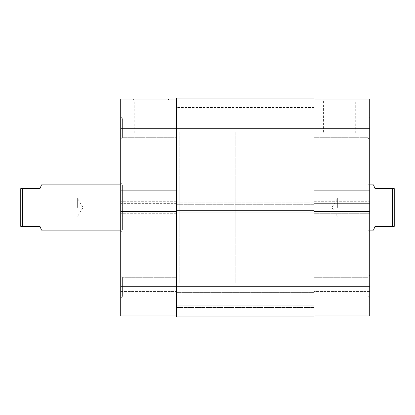 <?xml version="1.0" encoding="UTF-8"?>
<svg xmlns="http://www.w3.org/2000/svg" width="415" height="415" viewBox="0 0 415 415"><rect width="100%" height="100%" fill="white"/><g stroke="black" fill="none" stroke-linecap="round" stroke-linejoin="round"><path stroke-width="0.31" stroke-dasharray="2.08 1.56" d="M394.25 207.5L394.25 196.181L394.25 207.5M392.362 207.5L392.362 198.069L392.362 207.5M20.75 207.5L20.75 196.181L20.75 207.5M22.638 207.5L22.638 198.069L22.638 207.5M77.34 207.5L77.34 198.069L77.34 207.5M337.66 207.5L337.66 198.069L337.66 207.5M311.25 132.048L311.25 282.952L311.25 132.048L314.077 132.048L314.077 282.952L314.077 132.048L176.375 132.048L176.375 282.952L179.202 282.952L179.202 132.048L179.202 282.952L179.202 132.048L179.202 282.952L235.798 282.952L235.798 132.048L235.798 282.952M311.25 282.952L176.375 282.952L176.375 132.048L235.798 132.048M235.798 230.138L235.798 184.862L235.798 230.138L369.729 230.138M235.798 184.862L369.729 184.862M120.729 230.138L179.202 230.138L179.202 184.862L179.202 230.138L122.612 230.138L120.729 232.021L120.729 182.979L120.729 232.021M120.729 184.862L179.202 184.862L122.612 184.862L120.729 182.979M41.5 230.138L39.99 226.362L22.638 226.362L22.638 188.638L20.75 188.638L20.75 226.362L22.638 226.362M41.5 184.862L39.99 188.638L22.638 188.638M392.362 188.638L392.362 226.362L394.25 226.362L394.25 188.638L375.01 188.638L373.5 184.862M373.5 230.138L375.01 226.362L392.362 226.362M314.077 107.521L176.375 107.521L176.375 149.021L176.375 107.521L176.375 149.021L176.375 107.521L314.077 107.521L314.077 149.021L176.375 149.021L314.077 149.021L314.077 107.521M314.077 265.979L176.375 265.979L176.375 307.479L176.375 265.979L176.375 307.479L176.375 265.979L314.077 265.979L314.077 307.479L176.375 307.479L314.077 307.479L314.077 265.979M314.077 166L314.077 181.09L314.077 166L176.375 166L176.375 181.09L176.375 166M314.077 181.09L176.375 181.09M314.077 286.936L314.077 302.027L314.077 286.936L176.375 286.936L176.375 302.027L176.375 286.936M314.077 302.027L176.375 302.027M314.077 233.91L314.077 249L314.077 233.91L176.375 233.91L176.375 249L176.375 233.91M314.077 249L176.375 249M314.077 112.973L314.077 128.064L314.077 112.973L176.375 112.973L176.375 128.064L176.375 112.973M314.077 128.064L176.375 128.064M176.375 99.035L176.375 128.271L176.375 99.035L120.729 99.035L120.729 203.35L176.375 203.35L176.375 128.271L369.729 128.271L369.729 203.35L314.077 203.35L314.077 99.035L314.077 225.988L314.077 223.913L176.375 223.913L314.077 223.913L314.077 286.729L176.375 286.729L176.375 224.852L120.729 224.852L120.729 315.965L176.375 315.965L176.375 286.729L176.375 316.91L176.375 305.212L314.077 305.212L314.077 292.388L314.077 305.212L176.375 305.212L314.077 305.212L176.375 305.212L176.375 316.91L314.077 316.91L314.077 305.212L314.077 316.91L176.375 316.91L314.077 316.91L314.077 98.09L176.375 98.09L176.375 286.729L176.375 211.65L120.729 211.65L120.729 213.725L120.729 211.65M314.077 191.087L314.077 189.012L314.077 191.087L176.375 191.087L176.375 189.012L314.077 189.012L176.375 189.012L176.375 191.087M314.077 210.706L314.077 212.781L176.375 212.781L176.375 210.706L176.375 212.781L314.077 212.781L314.077 210.706L176.375 210.706M176.375 305.212L176.375 292.388L314.077 292.388L176.375 292.388L176.375 305.212M314.077 225.988L176.375 225.988L314.077 225.988M314.077 202.219L176.375 202.219L314.077 202.219M314.077 204.294L176.375 204.294L314.077 204.294M122.612 137.702L120.729 139.59L120.729 116.952L120.729 139.59L120.729 116.952L120.729 139.59L122.612 137.702L122.612 118.84L120.729 116.952L122.612 118.84L122.612 137.702L122.612 118.84L122.612 137.702L176.375 137.702L176.375 118.84L122.612 118.84L176.375 118.84L176.375 137.702L122.612 137.702M122.612 296.16L120.729 298.048L120.729 275.41L120.729 298.048L120.729 275.41L120.729 298.048L122.612 296.16L122.612 277.298L120.729 275.41L122.612 277.298L122.612 296.16L122.612 277.298L122.612 296.16L176.375 296.16L176.375 277.298L122.612 277.298L176.375 277.298L176.375 296.16L122.612 296.16M167.069 132.987L134.751 132.987L167.069 132.987L167.069 100.923L134.751 100.923L132.862 99.035L168.952 99.035L132.862 99.035M134.751 132.987L134.751 100.923L167.069 100.923L168.952 99.035M122.612 184.862L122.612 230.138L122.612 184.862M176.375 137.702L176.375 118.84L176.375 137.702M176.375 296.16L176.375 277.298L176.375 296.16M176.375 282.952L176.375 132.048L176.375 282.952M179.202 184.862L179.202 230.138L179.202 184.862M120.729 315.965L176.375 315.965L176.375 291.444L176.375 315.965L120.729 315.965L120.729 305.777L120.729 315.965M176.375 211.65L176.375 128.271L120.729 128.271M120.729 286.729L176.375 286.729L176.375 315.965M176.375 224.852L176.375 201.275L176.375 203.35L120.729 203.35L120.729 201.275L120.729 226.927L120.729 224.852L176.375 224.852M120.729 291.444L120.729 305.777L120.729 291.444L176.375 291.444L120.729 291.444M120.729 188.073L120.729 190.148L120.729 188.073L176.375 188.073L120.729 188.073M176.375 201.275L120.729 201.275L176.375 201.275M176.375 226.927L120.729 226.927L176.375 226.927M176.375 213.725L120.729 213.725L176.375 213.725M176.375 190.148L120.729 190.148M176.375 305.777L120.729 305.777L176.375 305.777M367.84 137.702L369.729 139.59L369.729 116.952L369.729 139.59L369.729 116.952L369.729 139.59L367.84 137.702L367.84 118.84L369.729 116.952L367.84 118.84L367.84 137.702L367.84 118.84L367.84 137.702L314.077 137.702L314.077 118.84L367.84 118.84L314.077 118.84L314.077 137.702L367.84 137.702M367.84 296.16L369.729 298.048L369.729 275.41L369.729 298.048L369.729 275.41L369.729 298.048L367.84 296.16L367.84 277.298L369.729 275.41L367.84 277.298L367.84 296.16L367.84 277.298L367.84 296.16L314.077 296.16L314.077 277.298L367.84 277.298L314.077 277.298L314.077 296.16L367.84 296.16M323.389 132.987L355.702 132.987L323.389 132.987L323.389 100.923L355.702 100.923L357.59 99.035L321.501 99.035L357.59 99.035M355.702 132.987L355.702 100.923L323.389 100.923L321.501 99.035M311.25 184.862L311.25 230.138L311.25 184.862L367.84 184.862L367.84 230.138L369.729 232.021L369.729 182.979L369.729 232.021M311.25 230.138L367.84 230.138L367.84 184.862L369.729 182.979M314.077 296.16L314.077 277.298L314.077 296.16M314.077 137.702L314.077 118.84L314.077 137.702M314.077 282.952L314.077 132.048L314.077 282.952M314.077 315.965L369.729 315.965L314.077 315.965L314.077 224.852L369.729 224.852L369.729 286.729L314.077 286.729L314.077 315.965L369.729 315.965L369.729 286.729M314.077 203.35L314.077 226.927L314.077 224.852L369.729 224.852L369.729 226.927L369.729 201.275L369.729 203.35L314.077 203.35M369.729 188.073L369.729 190.148L369.729 188.073L314.077 188.073L369.729 188.073M369.729 213.725L369.729 211.65L369.729 213.725L314.077 213.725L369.729 213.725M369.729 291.444L369.729 305.777L369.729 291.444L314.077 291.444L369.729 291.444M369.729 128.271L369.729 99.035L314.077 99.035M314.077 190.148L369.729 190.148M314.077 211.65L369.729 211.65M314.077 226.927L369.729 226.927L314.077 226.927M314.077 201.275L369.729 201.275L314.077 201.275M314.077 305.777L369.729 305.777L314.077 305.777M394.25 218.819L392.362 216.931L337.66 216.931L331.99 207.5L337.66 198.069L392.362 198.069L394.25 196.181M20.75 218.819L22.638 216.931L77.34 216.931L83.01 207.5L77.34 198.069L22.638 198.069L20.75 196.181"/><path stroke-width="0.62" d="M369.729 230.138L373.5 230.138L375.01 226.362L392.362 226.362L392.362 188.638L394.25 188.638L394.25 226.362L392.362 226.362M369.729 184.862L373.5 184.862L375.01 188.638L392.362 188.638M120.729 184.862L41.5 184.862L39.99 188.638L22.638 188.638L22.638 226.362L39.99 226.362L41.5 230.138L120.729 230.138M22.638 226.362L20.75 226.362L20.75 188.638L22.638 188.638M314.077 99.035L369.729 99.035L369.729 128.271L314.077 128.271L314.077 98.09L176.375 98.09L176.375 191.087L314.077 191.087L314.077 128.271L120.729 128.271L120.729 286.729L176.375 286.729L176.375 316.91L314.077 316.91L314.077 286.729L176.375 286.729L176.375 191.087M176.375 210.706L314.077 210.706L314.077 191.087M314.077 210.706L314.077 286.729L369.729 286.729L369.729 315.965L314.077 315.965M176.375 211.65L120.729 211.65M176.375 315.965L120.729 315.965L120.729 286.729M120.729 128.271L120.729 99.035L176.375 99.035M120.729 190.148L176.375 190.148M369.729 128.271L369.729 190.148L314.077 190.148M314.077 211.65L369.729 211.65L369.729 190.148M369.729 211.65L369.729 286.729"/></g></svg>
